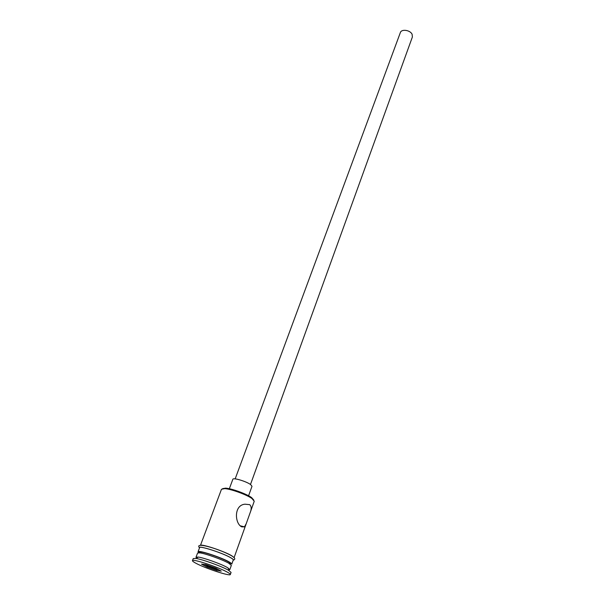 <?xml version="1.0" encoding="UTF-8"?>
<svg xmlns="http://www.w3.org/2000/svg" width="605" height="605" viewBox="0 0 605 605"><rect width="100%" height="100%" fill="white"/><g stroke="black" fill="none" stroke-linecap="round" stroke-linejoin="round"><path stroke-width="0.91" d="M222.61 488.643L225.673 488.152C231.745 488.53 246.371 493.839 251.529 497.537L253.775 500.048M250.016 513.063C251.665 509.145 251.559 506.34 249.691 504.661L244.995 504.192C233.598 505.114 234.755 523.635 241.728 526.872L244.488 526.857L246.258 523.59L254.244 501.235L251.907 498.482C246.5 494.61 231.125 489.029 224.757 488.628L221.49 489.248L200.474 545.309M235.171 478.88L400.351 32.579C401.44 28.783 410.22 30.038 412.111 34.281L412.383 36.988L250.485 484.484M229.34 488.734L232.849 479.281C233.016 477.398 246.341 481.361 250.636 484.59L251.998 486.291L248.579 495.775M229.968 563.958C231.057 563.852 230.724 563.247 228.985 562.143L228.138 561.644C222.496 558.377 206.819 552.751 201.465 552.078C199.423 551.79 198.78 552.04 199.544 552.826M228.871 569.834L229.84 569.577L231.329 565.38L228.698 563.194C222.632 559.686 205.715 553.613 199.968 552.879L197.585 553.03L196.02 557.197L196.587 558.022M229.84 569.577L227.177 567.422C221.067 563.943 204.051 557.84 198.349 557.076L196.02 557.197M230.331 574.5L231.08 572.398L228.115 570.023C221.286 566.151 202.183 559.3 195.831 558.43L193.245 558.551L192.458 560.646C192.345 561.092 193.449 561.939 195.77 563.179C204.982 568.246 230.369 576.595 230.331 574.5C230.452 574.092 229.454 573.306 227.359 572.156C218.465 567.119 192.133 558.46 192.458 560.646M198.047 551.783C197.835 549.688 221.264 557.303 229.151 561.932C231.019 562.99 231.896 563.724 231.783 564.125L233.273 559.958C233.394 559.534 232.524 558.793 230.664 557.719C222.814 553.046 199.416 545.476 199.605 547.638L198.047 551.783L198.75 552.758M216.802 570.53L207.008 567.059L201.51 564.117L205.866 564.646L215.834 568.178L221.271 571.12L216.802 570.53L216.605 569.426L218.632 569.691M216.862 568.73L216.605 569.426L207.719 566.28L208.037 565.418M204.331 564.457L207.719 566.28L207.008 567.059M200.353 545.317C201.768 543.797 224.084 551.17 231.579 555.67M233.159 560.26C233.976 559.965 233.197 559.133 230.83 557.765C222.201 552.63 196.633 544.651 199.491 547.941M231.889 555.844L234.196 557.704M225.673 488.152L224.757 488.628M240.518 525.874L244.488 526.857M201.465 552.078L199.968 552.879M198.349 557.076L195.831 558.43M199.506 547.888C193.555 540.787 222.39 550.202 232.04 556.063C235.186 557.946 235.61 559.322 233.318 560.192M246.258 523.59L234.105 557.613M228.138 567.974L229.189 570.636M228.985 562.143L229.613 563.731M251.748 497.696L252.149 498.649"/></g></svg>

